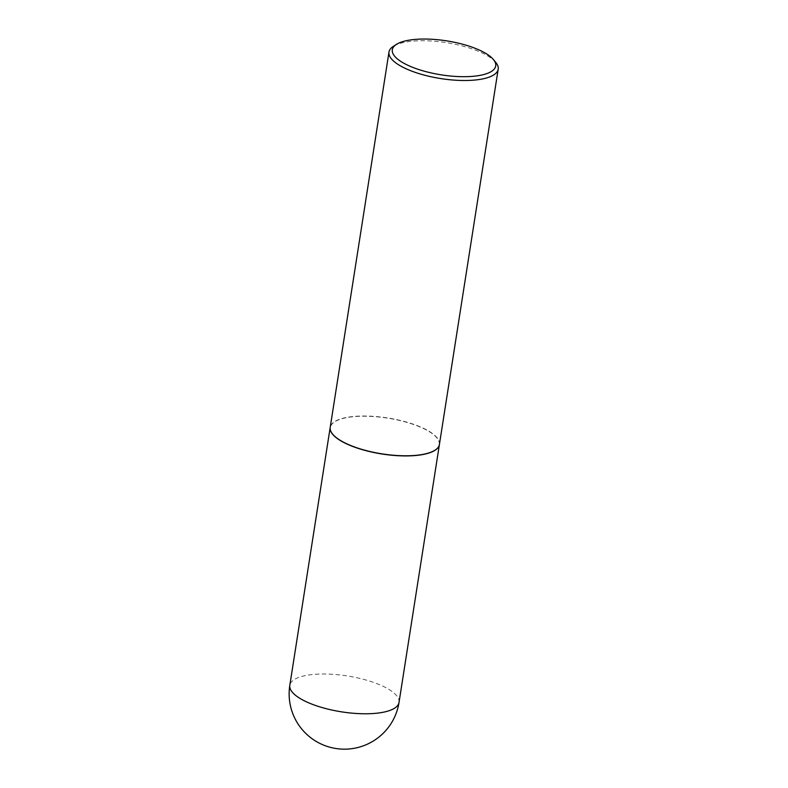 <?xml version="1.0" encoding="UTF-8"?>
<svg xmlns="http://www.w3.org/2000/svg" width="788" height="788" viewBox="0 0 788 788"><rect width="100%" height="100%" fill="white"/><g stroke="black" fill="none" stroke-linecap="round" stroke-linejoin="round"><path stroke-width="0.59" stroke-dasharray="3.94 2.96" d="M439.409 444.521A55.268 18.173 8.9 0 0 361.465 416.172A55.268 18.173 8.9 0 0 330.202 427.421M434.946 450.224A55.121 18.124 8.9 0 0 434.119 435.094A55.121 18.124 8.9 0 0 365.041 416.212A55.121 18.124 8.9 0 0 332.703 434.218M439.418 444.452A55.268 18.173 8.9 0 0 434.267 434.956A55.268 18.173 8.9 0 0 374.241 416.409A55.268 18.173 8.9 0 0 330.211 427.352M495.75 62.38A55.268 18.173 8.9 0 0 493.042 59.661A55.268 18.173 8.9 0 0 442.669 42.119A55.268 18.173 8.9 0 0 393.37 46.344M399.024 702.443A55.268 18.173 8.9 0 0 393.872 692.938A55.268 18.173 8.9 0 0 321.09 674.026A55.268 18.173 8.9 0 0 289.807 685.343"/><path stroke-width="1.18" d="M330.202 427.421A55.268 18.173 8.9 0 0 330.182 427.49A55.268 18.173 8.9 0 0 408.125 455.907A55.268 18.173 8.9 0 0 439.399 444.59A55.268 18.173 8.9 0 0 439.409 444.521M332.703 434.218A55.121 18.124 8.9 0 0 332.763 434.286A55.121 18.124 8.9 0 0 335.471 436.985A55.121 18.124 8.9 0 0 385.706 454.489A55.121 18.124 8.9 0 0 434.868 450.273A55.121 18.124 8.9 0 0 434.946 450.224M396.482 44.355L393.37 46.344A55.268 18.173 8.9 0 0 388.976 52.067L330.211 427.352A55.268 18.173 8.9 0 0 332.644 434.139A55.268 18.173 8.9 0 0 335.363 436.857A55.268 18.173 8.9 0 0 385.736 454.4A55.268 18.173 8.9 0 0 435.025 450.175A55.268 18.173 8.9 0 0 439.418 444.452L498.193 69.167A55.268 18.173 8.9 0 0 495.75 62.38L493.396 59.533A52.323 17.208 8.9 0 0 490.835 56.963A52.323 17.208 8.9 0 0 443.142 40.355A52.323 17.208 8.9 0 0 396.482 44.355A52.323 17.208 8.9 0 0 397.201 58.765A52.323 17.208 8.9 0 0 462.851 76.692A52.323 17.208 8.9 0 0 493.396 59.533M388.976 52.067A55.268 18.173 8.9 0 0 394.128 61.562A55.268 18.173 8.9 0 0 454.164 80.12A55.268 18.173 8.9 0 0 498.193 69.167M399.024 702.443A55.268 55.268 0 0 1 308.581 735.972A55.268 55.268 0 0 1 289.807 685.343A55.268 18.173 8.9 0 0 294.958 694.839A55.268 18.173 8.9 0 0 367.74 713.761A55.268 18.173 8.9 0 0 399.024 702.443L439.399 444.59M289.807 685.343L330.182 427.49"/></g></svg>
